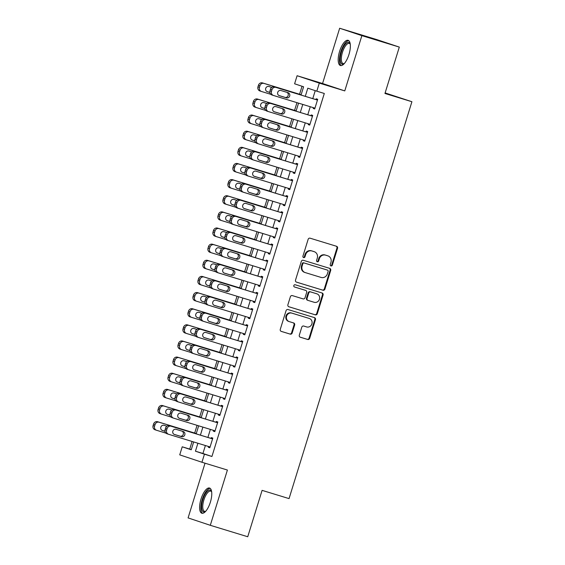 <?xml version="1.0" encoding="UTF-8"?>
<svg xmlns="http://www.w3.org/2000/svg" width="565" height="565" viewBox="0 0 565 565"><rect width="100%" height="100%" fill="white"/><g stroke="black" fill="none" stroke-linecap="round" stroke-linejoin="round"><path stroke-width="0.85" d="M330.963 265.938A1.158 1.074 108.4 0 0 332.333 265.14L337.538 248.318A1.66 1.54 108.4 0 0 336.563 246.284L310.1 238.19A1.66 1.54 108.4 0 0 308.144 239.327L302.932 256.15A1.158 1.074 108.4 0 0 303.617 257.576A1.158 1.074 108.4 0 0 304.994 256.778L305.665 254.603A5.304 4.916 108.4 0 1 311.937 250.973L314.14 251.651A5.304 4.916 108.4 0 1 314.246 251.686A5.304 4.916 108.4 0 1 317.276 258.156L316.605 260.331A1.158 1.074 108.4 0 0 317.29 261.757A1.158 1.074 108.4 0 0 318.66 260.959L319.338 258.784A5.304 4.916 108.4 0 1 325.61 255.154L327.813 255.832A5.304 4.916 108.4 0 1 327.919 255.867A5.304 4.916 108.4 0 1 330.949 262.337L330.278 264.512A1.158 1.074 108.4 0 0 330.963 265.938M330.652 265.783A1.158 1.074 108.4 0 0 331.733 264.943L336.938 248.12A1.66 1.54 108.4 0 0 336.154 246.156M303.313 257.421A1.158 1.074 108.4 0 0 304.394 256.581L305.065 254.405L305.665 254.603M316.979 261.602A1.158 1.074 108.4 0 0 318.06 260.762L318.738 258.586L319.338 258.784M210.371 502.193A13.172 4.937 -73 0 0 209.537 488.033A13.172 4.937 -73 0 0 201.006 499.072A13.172 4.937 -73 0 0 201.832 513.232A13.172 4.937 -73 0 0 210.371 502.193M348.958 54.48A13.172 4.937 -73 0 0 348.125 40.32A13.172 4.937 -73 0 0 339.593 51.358A13.172 4.937 -73 0 0 340.42 65.519A13.172 4.937 -73 0 0 348.958 54.48M299.309 335.179A1.66 1.54 108.4 0 0 300.29 337.213L307.713 339.48A1.66 1.54 108.4 0 0 309.669 338.343L315.454 319.663A1.66 1.54 108.4 0 0 314.507 317.636L288.016 309.535A1.66 1.54 108.4 0 0 286.06 310.672L280.275 329.36A1.66 1.54 108.4 0 0 281.25 331.387L290.219 334.134A1.66 1.54 108.4 0 0 292.183 332.997L294.655 325.002A1.66 1.54 108.4 0 0 293.673 322.968L289.231 321.605A4.435 4.11 108.4 0 1 286.625 316.118A4.435 4.11 108.4 0 1 291.851 313.137L309.274 318.462A4.435 4.11 108.4 0 1 311.88 323.95A4.435 4.11 108.4 0 1 306.647 326.93L303.744 326.047A1.66 1.54 108.4 0 0 301.788 327.177L299.309 335.179M205.385 445.531L202.927 453.483L211.931 456.478L204.445 454.189L201.945 462.255L179.734 454.867L182.227 446.802L191.238 449.797L193.668 441.95M399.314 47.093L361.875 35.644L339.664 28.25L377.102 39.698L399.314 47.093L384.956 93.472L411.913 101.721L289.054 498.605L262.096 490.364L247.738 536.75L210.3 525.302L227.405 470.045L201.945 462.255M339.664 28.25L322.559 83.507L344.77 90.901L361.875 35.644M344.77 90.901L319.31 83.112L316.81 91.184L307.805 88.182L305.284 96.333M211.931 456.478L324.303 93.472L316.81 91.184M322.961 290.226A1.66 1.54 108.4 0 0 324.917 289.096L330.702 270.409A1.66 1.54 108.4 0 0 329.72 268.375L303.264 260.281A1.66 1.54 108.4 0 0 301.3 261.418L295.516 280.106A1.66 1.54 108.4 0 0 296.498 282.14L322.361 290.029A1.66 1.54 108.4 0 0 324.317 288.899L330.101 270.211A1.66 1.54 108.4 0 0 329.317 268.255M323.081 295.036L317.297 313.723A1.66 1.54 108.4 0 1 315.334 314.853L288.877 306.767A1.66 1.54 108.4 0 1 287.896 304.733L290.375 296.731A1.66 1.54 108.4 0 1 292.331 295.601L303.059 298.878A1.66 1.54 108.4 0 0 305.022 297.748L306.668 292.444A1.66 1.54 108.4 0 0 305.686 290.41L294.513 286.992A1.158 1.074 108.4 0 0 294.513 286.992A1.158 1.074 108.4 0 1 293.828 285.558A1.158 1.074 108.4 0 1 295.198 284.774L322.099 293.002A1.66 1.54 108.4 0 1 323.081 295.036L322.481 294.831L316.697 313.519L317.297 313.723M205.024 463.201L188.089 517.907L210.3 525.302M313.441 107.696L313.201 108.466L314.705 108.96L317.7 99.285L316.202 98.783L315.948 99.588M308.448 123.827L308.207 124.597L309.712 125.098L312.706 115.415L311.209 114.914L310.955 115.726M303.454 139.965L303.214 140.734L304.719 141.229L307.713 131.553L306.209 131.052L305.962 131.857M298.461 156.095L298.221 156.865L299.718 157.367L302.72 147.684L301.216 147.183L300.968 147.995M293.468 172.226L293.228 172.996L294.725 173.497L297.727 163.815L296.222 163.32L295.975 164.125M288.468 188.364L288.235 189.134L289.732 189.635L292.727 179.953L291.229 179.451L290.982 180.256M283.475 204.495L283.235 205.264L284.739 205.766L287.733 196.083L286.236 195.589L285.982 196.394M278.481 220.632L278.241 221.402L279.746 221.897L282.74 212.221L281.243 211.72L280.989 212.525M273.488 236.763L273.248 237.533L274.752 238.035L277.747 228.352L276.243 227.85L275.995 228.663M268.495 252.901L268.255 253.671L269.759 254.165L272.754 244.49L271.249 243.988L271.002 244.793M263.502 269.032L263.262 269.802L264.759 270.303L267.761 260.62L266.256 260.119L266.009 260.931M258.502 285.163L258.269 285.932L259.766 286.434L262.767 276.751L261.263 276.257L261.016 277.062M253.508 301.3L253.275 302.07L254.773 302.572L257.767 292.889L256.27 292.388L256.023 293.193M248.515 317.431L248.275 318.201L249.779 318.702L252.774 309.02L251.277 308.525L251.022 309.33M243.522 333.569L243.282 334.339L244.786 334.833L247.781 325.158L246.284 324.656L246.029 325.461M238.529 349.7L238.289 350.47L239.793 350.971L242.788 341.288L241.283 340.787L241.036 341.599M233.536 365.838L233.296 366.607L234.8 367.102L237.794 357.426L236.29 356.925L236.043 357.73M228.543 381.968L228.302 382.738L229.8 383.24L232.801 373.557L231.297 373.055L231.05 373.868M223.542 398.099L223.309 398.869L224.806 399.37L227.808 389.688L226.304 389.193L226.056 389.998M218.549 414.237L218.316 415.007L219.813 415.508L222.808 405.825L221.311 405.324L221.056 406.129M213.556 430.368L213.316 431.137L214.82 431.639L217.815 421.956L216.317 421.462L216.063 422.267M315.242 90.654L312.777 98.621M310.263 106.721L307.777 114.751M305.27 122.859L302.784 130.889M300.276 138.99L297.79 147.02M295.283 155.121L292.797 163.151M290.29 171.259L287.804 179.289M285.297 187.389L282.811 195.419M280.304 203.527L277.818 211.557M275.303 219.658L272.817 227.688M270.31 235.796L267.824 243.826M265.317 251.926L262.831 259.957M260.324 268.057L257.838 276.087M255.331 284.195L252.845 292.225M250.337 300.326L247.851 308.356M245.344 316.464L242.858 324.494M240.344 332.594L237.858 340.624M235.351 348.732L232.865 356.762M230.358 364.863L227.872 372.893M225.364 380.994L222.878 389.024M220.371 397.131L217.885 405.161M215.378 413.262L212.892 421.292M210.378 429.4L207.899 437.43M208.563 446.505L208.323 447.275L209.827 447.77L212.821 438.094L211.324 437.593L211.07 438.398M302.035 86.261L299.556 94.256M296.957 102.653L294.563 110.387M291.964 118.784L289.57 126.525M286.971 134.922L284.576 142.655M281.977 151.053L279.583 158.786M276.984 167.191L274.59 174.924M271.984 183.321L269.59 191.055M266.991 199.459L264.597 207.193M261.998 215.59L259.603 223.323M257.004 231.721L254.61 239.454M252.011 247.858L249.617 255.592M247.018 263.989L244.624 271.723M242.018 280.127L239.631 287.86M237.025 296.258L234.63 303.991M232.031 312.396L229.637 320.129M227.038 328.526L224.644 336.26M222.045 344.657L219.651 352.391M217.052 360.795L214.658 368.528M212.059 376.926L209.664 384.659M207.058 393.063L204.664 400.797M202.065 409.194L199.671 416.928M197.072 425.332L194.678 433.065M192.079 441.463L189.72 449.09L191.295 449.613M411.913 101.721L385.125 92.928M189.72 449.09L182.227 446.802M301.053 95.033L303.603 86.784L294.598 83.79L297.098 75.724L319.31 83.112M322.559 83.507L297.098 75.724M197.898 443.243L195.441 451.195L204.445 454.189M302.776 104.433L300.29 112.463M297.783 120.564L295.297 128.594M292.79 136.702L290.304 144.732M287.797 152.833L285.311 160.863M282.804 168.97L280.318 177M277.803 185.101L275.325 193.131M272.81 201.239L270.324 209.269M267.817 217.37L265.331 225.4M262.824 233.5L260.338 241.53M257.831 249.638L255.345 257.668M252.838 265.769L250.352 273.799M247.844 281.907L245.358 289.937M242.844 298.038L240.358 306.068M237.851 314.175L235.365 322.205M232.858 330.306L230.372 338.336M227.864 346.437L225.379 354.467M222.871 362.575L220.385 370.605M217.878 378.705L215.392 386.735M212.885 394.843L210.399 402.873M207.885 410.974L205.399 419.004M202.891 427.112L200.406 435.135M196.175 433.842L198.661 425.812M201.168 417.712L203.654 409.682M206.161 401.574L208.647 393.544M211.155 385.443L213.641 377.413M216.148 369.305L218.634 361.275M221.141 353.174L223.627 345.144M226.141 337.044L228.627 329.014M231.134 320.906L233.62 312.876M236.128 304.775L238.614 296.745M241.121 288.637L243.607 280.607M246.114 272.507L248.6 264.477M251.107 256.369L253.593 248.339M256.107 240.238L258.586 232.208M261.101 224.107L263.587 216.077M266.094 207.969L268.58 199.939M271.087 191.839L273.573 183.809M276.08 175.701L278.566 167.671M281.073 159.57L283.559 151.54M286.067 143.432L288.553 135.402M291.067 127.302L293.546 119.272M296.06 111.171L298.546 103.141M202.927 453.483L195.441 451.195M313.201 108.466L314.719 108.925M308.207 124.597L309.719 125.063M303.214 140.734L304.726 141.194M298.221 156.865L299.733 157.324M293.228 172.996L294.739 173.462M288.235 189.134L289.746 189.593M283.235 205.264L284.753 205.731M278.241 221.402L279.753 221.861M273.248 237.533L274.76 237.999M268.255 253.671L269.766 254.13M263.262 269.802L264.773 270.261M258.269 285.932L259.78 286.399M253.275 302.07L254.787 302.529M248.275 318.201L249.794 318.667M243.282 334.339L244.793 334.798M238.289 350.47L239.8 350.936M233.296 366.607L234.807 367.066M228.302 382.738L229.814 383.197M223.309 398.869L224.821 399.335M218.316 415.007L219.827 415.466M213.316 431.137L214.834 431.604M208.323 447.275L209.834 447.734M327.425 255.698A5.304 4.916 108.4 0 0 327.319 255.663A5.304 4.916 108.4 0 0 327.213 255.627L327.813 255.832M318.738 258.586A5.304 4.916 108.4 0 1 325.009 254.956L327.213 255.627M313.752 251.517A5.304 4.916 108.4 0 0 313.646 251.482A5.304 4.916 108.4 0 0 313.54 251.446L314.14 251.651M305.065 254.405A5.304 4.916 108.4 0 1 311.336 250.775L313.54 251.446M296.3 282.062L322.361 290.029M328.103 271.518A1.158 1.074 108.4 0 0 327.418 270.098L304.196 262.993A1.158 1.074 108.4 0 0 302.819 263.791L302.113 266.087A5.304 4.916 108.4 0 0 305.142 272.556A5.304 4.916 108.4 0 0 305.248 272.591L321.125 277.443A5.304 4.916 108.4 0 0 327.396 273.82L328.103 271.518M326.867 269.915A1.158 1.074 108.4 0 0 326.817 269.901L327.418 270.098M304.648 272.394A5.304 4.916 108.4 0 1 304.542 272.358A5.304 4.916 108.4 0 1 301.512 265.889L302.219 263.587A1.158 1.074 108.4 0 1 303.596 262.796L326.817 269.901M288.68 306.689L314.733 314.656A1.66 1.54 108.4 0 0 316.697 313.519M305.721 290.417L305.121 290.219A1.66 1.54 108.4 0 0 305.086 290.205L294.351 286.928M314.197 302.289A4.435 4.11 108.4 0 0 319.423 299.302A4.435 4.11 108.4 0 0 316.824 293.814L310.686 291.936A1.66 1.54 108.4 0 0 308.723 293.073L307.078 298.377A1.66 1.54 108.4 0 0 308.059 300.411L314.197 302.289M316.4 293.673A4.435 4.11 108.4 0 0 316.216 293.616L316.824 293.814M307.996 300.389L307.459 300.206A1.66 1.54 108.4 0 1 306.477 298.179L308.123 292.868A1.66 1.54 108.4 0 1 310.086 291.738L316.216 293.616M322.481 294.831A1.66 1.54 108.4 0 0 321.697 292.875M308.85 318.321A4.435 4.11 108.4 0 0 308.674 318.264L309.274 318.462M288.63 321.407A4.435 4.11 108.4 0 1 286.024 315.92A4.435 4.11 108.4 0 1 291.25 312.932L308.674 318.264M281.059 331.316L289.619 333.929A1.66 1.54 108.4 0 0 291.582 332.799L294.054 324.797A1.66 1.54 108.4 0 0 293.27 322.841M300.093 337.136L307.113 339.283A1.66 1.54 108.4 0 0 309.069 338.145L314.853 319.458A1.66 1.54 108.4 0 0 314.069 317.502M301.145 94.736L262.464 82.907A3.376 3.129 -71.6 0 0 258.466 85.223L257.965 86.833A3.376 3.129 -71.6 0 0 259.964 90.979L261.327 91.431M270.875 94.355L261.461 91.474A3.376 3.129 108.4 0 1 259.469 87.335L259.964 85.718A3.376 3.129 108.4 0 1 263.961 83.408L301.131 94.779M266.913 91.509L269.851 92.413M271.772 87.384L268.905 86.509A2.705 2.507 108.4 0 0 265.72 88.331A2.705 2.507 108.4 0 0 267.302 91.671L269.858 92.455M314.952 108.155L273.467 95.471A3.376 3.129 108.4 0 1 271.475 91.325L271.977 89.715A3.376 3.129 108.4 0 1 275.967 87.406L317.452 100.09M317.459 100.054L275.967 87.406M279.315 95.669A2.705 2.507 -71.6 0 1 277.726 92.321A2.705 2.507 -71.6 0 1 280.911 90.506L288.101 92.702A2.705 2.507 -71.6 0 1 289.683 96.043A2.705 2.507 -71.6 0 1 286.497 97.865L279.202 95.633M286.992 92.363A2.705 2.507 -71.6 0 1 285 97.364L278.919 95.506M273.333 95.429L271.97 94.969A3.376 3.129 -71.6 0 1 269.971 90.831L270.473 89.213A3.376 3.129 -71.6 0 1 274.47 86.904M344.191 63.69A11.399 4.273 107 0 1 344.071 63.76A11.399 4.273 107 0 1 341.422 51.938A11.399 4.273 107 0 1 350.173 43.816A11.399 4.273 107 0 1 350.222 43.943M350.258 44.162A10.558 3.955 -73 0 0 349.311 43.42A10.558 3.955 -73 0 0 342.468 52.27A10.558 3.955 -73 0 0 343.139 63.612A10.558 3.955 -73 0 0 344.332 63.52M348.803 40.687A13.087 4.901 -73 0 0 340.822 51.74A13.087 4.901 -73 0 0 341.182 65.589M205.596 511.396A11.399 4.273 107 0 1 205.483 511.473A11.399 4.273 107 0 1 201.74 504.771A11.399 4.273 107 0 1 207.779 490.893A11.399 4.273 107 0 1 211.585 491.529A11.399 4.273 107 0 1 211.635 491.656M211.663 491.875A10.558 3.955 -73 0 0 210.717 491.133A10.558 3.955 -73 0 0 208.457 491.868A10.558 3.955 -73 0 0 203.188 502.673A10.558 3.955 -73 0 0 204.544 511.325A10.558 3.955 -73 0 0 205.745 511.233M210.208 488.4A13.087 4.901 -73 0 0 207.906 489.396A13.087 4.901 -73 0 0 201.514 502.151A13.087 4.901 -73 0 0 202.595 513.303M296.152 110.874L257.463 99.045A3.376 3.129 -71.6 0 0 253.473 101.354L252.972 102.964A3.376 3.129 -71.6 0 0 254.97 107.11L256.333 107.562M265.882 110.486L256.468 107.611A3.376 3.129 108.4 0 1 254.476 103.466L254.97 101.855A3.376 3.129 108.4 0 1 258.968 99.546L296.138 110.91M261.92 107.647L264.858 108.544M266.779 103.522L263.912 102.646A2.705 2.507 108.4 0 0 260.719 104.461A2.705 2.507 108.4 0 0 262.308 107.809L264.858 108.586M291.159 127.005L252.47 115.175A3.376 3.129 -71.6 0 0 248.48 117.485L247.979 119.102A3.376 3.129 -71.6 0 0 249.977 123.241L251.34 123.7M260.889 126.624L251.474 123.742A3.376 3.129 108.4 0 1 249.476 119.603L249.977 117.986A3.376 3.129 108.4 0 1 253.975 115.677L291.145 127.04M256.927 123.777L259.858 124.674M261.786 119.653L258.911 118.777A2.705 2.507 108.4 0 0 255.726 120.599A2.705 2.507 108.4 0 0 257.315 123.94L259.865 124.717M286.158 143.143L247.477 131.313A3.376 3.129 -71.6 0 0 243.487 133.623L242.985 135.233A3.376 3.129 -71.6 0 0 244.977 139.378L246.347 139.83M255.889 142.754L246.481 139.88A3.376 3.129 108.4 0 1 244.483 135.734L244.984 134.124A3.376 3.129 108.4 0 1 248.981 131.807L286.151 143.178M251.926 139.915L254.864 140.812M256.793 135.791L253.918 134.908A2.705 2.507 108.4 0 0 250.733 136.73A2.705 2.507 108.4 0 0 252.322 140.071L254.872 140.855M281.165 159.274L242.484 147.444A3.376 3.129 -71.6 0 0 238.487 149.753L237.992 151.371A3.376 3.129 -71.6 0 0 239.984 155.509L241.354 155.968M250.895 158.885L241.488 156.011A3.376 3.129 108.4 0 1 239.489 151.865L239.991 150.255A3.376 3.129 108.4 0 1 243.981 147.945L281.158 159.309M246.933 156.046L249.871 156.943M251.792 151.921L248.925 151.046A2.705 2.507 108.4 0 0 245.74 152.861A2.705 2.507 108.4 0 0 247.329 156.208L249.878 156.985M309.959 124.293L268.474 111.602A3.376 3.129 108.4 0 1 266.482 107.463L266.977 105.846A3.376 3.129 108.4 0 1 270.974 103.536L312.459 116.221M312.466 116.185L270.974 103.536M274.315 111.799A2.705 2.507 -71.6 0 1 272.733 108.459A2.705 2.507 -71.6 0 1 275.918 106.637L283.1 108.84A2.705 2.507 -71.6 0 1 284.689 112.181A2.705 2.507 -71.6 0 1 281.504 114.003L274.209 111.764M281.999 108.501A2.705 2.507 -71.6 0 1 280.007 113.501L273.926 111.644M268.34 111.559L266.977 111.107A3.376 3.129 -71.6 0 1 264.978 106.962L265.479 105.351A3.376 3.129 -71.6 0 1 269.47 103.042M304.966 140.424L263.481 127.739A3.376 3.129 108.4 0 1 261.489 123.594L261.983 121.984A3.376 3.129 108.4 0 1 265.981 119.674L307.466 132.358M307.473 132.323L265.981 119.674M269.321 127.937A2.705 2.507 -71.6 0 1 267.732 124.59A2.705 2.507 -71.6 0 1 270.925 122.775L278.107 124.971A2.705 2.507 -71.6 0 1 279.696 128.312A2.705 2.507 -71.6 0 1 276.511 130.134L269.215 127.902M276.998 124.632A2.705 2.507 -71.6 0 1 275.014 129.632L268.933 127.775M263.346 127.697L261.983 127.238A3.376 3.129 -71.6 0 1 259.985 123.099L260.486 121.482A3.376 3.129 -71.6 0 1 264.477 119.173M299.973 156.554L258.488 143.87A3.376 3.129 108.4 0 1 256.489 139.732L256.99 138.114A3.376 3.129 108.4 0 1 260.988 135.805L302.466 148.489M302.48 148.454L260.988 135.805M264.328 144.068A2.705 2.507 -71.6 0 1 262.739 140.727A2.705 2.507 -71.6 0 1 265.924 138.905L273.114 141.102A2.705 2.507 -71.6 0 1 274.703 144.449A2.705 2.507 -71.6 0 1 271.518 146.264L264.222 144.033M272.005 140.763A2.705 2.507 -71.6 0 1 270.014 145.77L263.933 143.905M258.353 143.828L256.99 143.376A3.376 3.129 -71.6 0 1 254.992 139.23L255.493 137.62A3.376 3.129 -71.6 0 1 259.483 135.303M294.979 172.692L253.494 160.008A3.376 3.129 108.4 0 1 251.496 155.862L251.997 154.252A3.376 3.129 108.4 0 1 255.987 151.943L297.473 164.627M297.487 164.584L255.987 151.943M259.335 160.206A2.705 2.507 -71.6 0 1 257.746 156.858A2.705 2.507 -71.6 0 1 260.931 155.043L268.121 157.239A2.705 2.507 -71.6 0 1 269.71 160.58A2.705 2.507 -71.6 0 1 266.525 162.402L259.229 160.163M267.012 156.9A2.705 2.507 -71.6 0 1 265.02 161.901L258.94 160.043M253.36 159.959L251.99 159.507A3.376 3.129 -71.6 0 1 249.998 155.361L250.493 153.751A3.376 3.129 -71.6 0 1 254.49 151.441M276.172 175.404L237.491 163.582A3.376 3.129 -71.6 0 0 233.493 165.891L232.999 167.501A3.376 3.129 -71.6 0 0 234.991 171.647L236.361 172.099M245.902 175.023L236.495 172.141A3.376 3.129 108.4 0 1 234.496 168.003L234.998 166.385A3.376 3.129 108.4 0 1 238.988 164.076L276.158 175.447M241.94 172.184L244.878 173.081M246.799 168.052L243.932 167.176A2.705 2.507 108.4 0 0 240.747 168.999A2.705 2.507 108.4 0 0 242.336 172.339L244.885 173.123M289.986 188.823L248.501 176.139A3.376 3.129 108.4 0 1 246.502 172L247.004 170.383A3.376 3.129 108.4 0 1 250.994 168.073L292.479 180.758M292.493 180.722L250.994 168.073M254.342 176.337A2.705 2.507 -71.6 0 1 252.753 172.996A2.705 2.507 -71.6 0 1 255.938 171.174L263.128 173.37A2.705 2.507 -71.6 0 1 264.717 176.718A2.705 2.507 -71.6 0 1 261.531 178.533L254.229 176.301M262.019 173.031A2.705 2.507 -71.6 0 1 260.027 178.039L253.946 176.174M248.367 176.096L246.997 175.637A3.376 3.129 -71.6 0 1 245.005 171.499L245.5 169.881A3.376 3.129 -71.6 0 1 249.497 167.572M271.179 191.542L232.498 179.712A3.376 3.129 -71.6 0 0 228.5 182.022L227.999 183.639A3.376 3.129 -71.6 0 0 229.997 187.778L231.36 188.237M240.909 191.154L231.502 188.279A3.376 3.129 108.4 0 1 229.503 184.134L230.004 182.523A3.376 3.129 108.4 0 1 233.995 180.214L271.165 191.577M236.947 188.315L239.885 189.211M241.806 184.19L238.939 183.314A2.705 2.507 108.4 0 0 235.753 185.129A2.705 2.507 108.4 0 0 237.342 188.477L239.892 189.254M284.986 204.961L243.508 192.277A3.376 3.129 108.4 0 1 241.509 188.131L242.011 186.521A3.376 3.129 108.4 0 1 246.001 184.204L287.486 196.895M287.5 196.853L246.001 184.204M249.349 192.467A2.705 2.507 -71.6 0 1 247.76 189.127A2.705 2.507 -71.6 0 1 250.945 187.305L258.134 189.508A2.705 2.507 -71.6 0 1 259.723 192.849A2.705 2.507 -71.6 0 1 256.531 194.671L249.236 192.432M257.026 189.169A2.705 2.507 -71.6 0 1 255.034 194.169L248.953 192.312M243.374 192.227L242.004 191.775A3.376 3.129 -71.6 0 1 240.005 187.629L240.506 186.019A3.376 3.129 -71.6 0 1 244.504 183.71M266.186 207.673L227.497 195.843A3.376 3.129 -71.6 0 0 223.507 198.16L223.006 199.77A3.376 3.129 -71.6 0 0 225.004 203.916L226.367 204.368M235.916 207.291L226.501 204.41A3.376 3.129 108.4 0 1 224.51 200.271L225.004 198.654A3.376 3.129 108.4 0 1 229.002 196.345L266.172 207.715M231.954 204.445L234.892 205.349M236.813 200.321L233.945 199.445A2.705 2.507 108.4 0 0 230.76 201.267A2.705 2.507 108.4 0 0 232.342 204.608L234.899 205.392M279.993 221.092L238.508 208.407A3.376 3.129 108.4 0 1 236.516 204.262L237.018 202.651A3.376 3.129 108.4 0 1 241.008 200.342L282.493 213.026M282.5 212.991L241.008 200.342M244.348 208.605A2.705 2.507 -71.6 0 1 242.766 205.257A2.705 2.507 -71.6 0 1 245.952 203.442L253.141 205.639A2.705 2.507 -71.6 0 1 254.723 208.979A2.705 2.507 -71.6 0 1 251.538 210.802L244.242 208.57M252.032 205.3A2.705 2.507 -71.6 0 1 250.041 210.3L243.96 208.443M238.374 208.365L237.01 207.906A3.376 3.129 -71.6 0 1 235.012 203.767L235.513 202.15A3.376 3.129 -71.6 0 1 239.511 199.84M261.192 223.811L222.504 211.981A3.376 3.129 -71.6 0 0 218.514 214.29L218.012 215.901A3.376 3.129 -71.6 0 0 220.011 220.046L221.374 220.498M230.923 223.422L221.508 220.548A3.376 3.129 108.4 0 1 219.517 216.402L220.011 214.792A3.376 3.129 108.4 0 1 224.008 212.482L261.178 223.846M226.961 220.583L229.891 221.48M231.82 216.459L228.952 215.583A2.705 2.507 108.4 0 0 225.76 217.398A2.705 2.507 108.4 0 0 227.349 220.746L229.899 221.522M275 237.229L233.514 224.538A3.376 3.129 108.4 0 1 231.523 220.399L232.017 218.782A3.376 3.129 108.4 0 1 236.015 216.473L277.5 229.157M277.507 229.122L236.015 216.473M239.355 224.736A2.705 2.507 -71.6 0 1 237.766 221.395A2.705 2.507 -71.6 0 1 240.958 219.573L248.141 221.777A2.705 2.507 -71.6 0 1 249.73 225.117A2.705 2.507 -71.6 0 1 246.545 226.939L239.249 224.701M247.039 221.438A2.705 2.507 -71.6 0 1 245.048 226.438L238.967 224.58M233.38 224.496L232.017 224.044A3.376 3.129 -71.6 0 1 230.019 219.898L230.52 218.288A3.376 3.129 -71.6 0 1 234.51 215.978M256.192 239.941L217.511 228.112A3.376 3.129 -71.6 0 0 213.521 230.421L213.019 232.038A3.376 3.129 -71.6 0 0 215.018 236.177L216.381 236.636M225.929 239.56L216.515 236.679A3.376 3.129 108.4 0 1 214.516 232.54L215.018 230.923A3.376 3.129 108.4 0 1 219.015 228.613L256.185 239.977M221.967 236.714L224.898 237.611M226.826 232.589L223.952 231.714A2.705 2.507 108.4 0 0 220.767 233.536A2.705 2.507 108.4 0 0 222.356 236.876L224.905 237.653M270.006 253.36L228.521 240.676A3.376 3.129 108.4 0 1 226.523 236.53L227.024 234.92A3.376 3.129 108.4 0 1 231.021 232.611L272.5 245.295M272.514 245.259L231.021 232.611M234.362 240.874A2.705 2.507 -71.6 0 1 232.773 237.526A2.705 2.507 -71.6 0 1 235.958 235.711L243.148 237.907A2.705 2.507 -71.6 0 1 244.737 241.248A2.705 2.507 -71.6 0 1 241.552 243.07L234.256 240.838M242.039 237.568A2.705 2.507 -71.6 0 1 240.054 242.569L233.974 240.711M228.387 240.634L227.024 240.174A3.376 3.129 -71.6 0 1 225.025 236.036L225.527 234.419A3.376 3.129 -71.6 0 1 229.517 232.109M251.199 256.079L212.518 244.25A3.376 3.129 -71.6 0 0 208.52 246.559L208.026 248.169A3.376 3.129 -71.6 0 0 210.018 252.315L211.388 252.767M220.929 255.691L211.522 252.816A3.376 3.129 108.4 0 1 209.523 248.671L210.025 247.06A3.376 3.129 108.4 0 1 214.022 244.744L251.192 256.115M216.967 252.852L219.905 253.749M221.826 248.727L218.959 247.844A2.705 2.507 108.4 0 0 215.774 249.666A2.705 2.507 108.4 0 0 217.363 253.007L219.912 253.791M265.013 269.491L223.528 256.807A3.376 3.129 108.4 0 1 221.529 252.668L222.031 251.051A3.376 3.129 108.4 0 1 226.028 248.741L267.506 261.426M267.52 261.39L226.028 248.741M229.369 257.004A2.705 2.507 -71.6 0 1 227.78 253.664A2.705 2.507 -71.6 0 1 230.965 251.842L238.155 254.038A2.705 2.507 -71.6 0 1 239.744 257.386A2.705 2.507 -71.6 0 1 236.558 259.201L229.263 256.969M237.046 253.699A2.705 2.507 -71.6 0 1 235.054 258.706L228.973 256.842M223.394 256.764L222.031 256.312A3.376 3.129 -71.6 0 1 220.032 252.167L220.534 250.556A3.376 3.129 -71.6 0 1 224.524 248.24M246.206 272.21L207.524 260.38A3.376 3.129 -71.6 0 0 203.527 262.69L203.033 264.307A3.376 3.129 -71.6 0 0 205.024 268.446L206.395 268.905M215.936 271.822L206.529 268.947A3.376 3.129 108.4 0 1 204.53 264.801L205.031 263.191A3.376 3.129 108.4 0 1 209.022 260.882L246.199 272.245M211.974 268.982L214.912 269.879M216.833 264.858L213.965 263.982A2.705 2.507 108.4 0 0 210.78 265.797A2.705 2.507 108.4 0 0 212.369 269.145L214.919 269.922M260.02 285.629L218.535 272.944A3.376 3.129 108.4 0 1 216.536 268.799L217.038 267.189A3.376 3.129 108.4 0 1 221.028 264.879L262.513 277.563M262.527 277.521L221.028 264.879M224.376 273.142A2.705 2.507 -71.6 0 1 222.787 269.795A2.705 2.507 -71.6 0 1 225.972 267.98L233.161 270.176A2.705 2.507 -71.6 0 1 234.75 273.517A2.705 2.507 -71.6 0 1 231.565 275.339L224.27 273.1M232.053 269.837A2.705 2.507 -71.6 0 1 230.061 274.837L223.98 272.98M218.401 272.895L217.031 272.443A3.376 3.129 -71.6 0 1 215.039 268.297L215.533 266.687A3.376 3.129 -71.6 0 1 219.531 264.378M241.213 288.341L202.531 276.518A3.376 3.129 -71.6 0 0 198.534 278.828L198.032 280.438A3.376 3.129 -71.6 0 0 200.031 284.583L201.401 285.035M210.943 287.959L201.536 285.078A3.376 3.129 108.4 0 1 199.537 280.939L200.038 279.322A3.376 3.129 108.4 0 1 204.029 277.012L241.198 288.383M206.981 285.12L209.919 286.017M211.84 280.989L208.972 280.113A2.705 2.507 108.4 0 0 205.787 281.935A2.705 2.507 108.4 0 0 207.376 285.276L209.926 286.06M255.02 301.759L213.542 289.075A3.376 3.129 108.4 0 1 211.543 284.937L212.045 283.319A3.376 3.129 108.4 0 1 216.035 281.01L257.52 293.694M257.534 293.659L216.035 281.01M219.382 289.273A2.705 2.507 -71.6 0 1 217.793 285.932A2.705 2.507 -71.6 0 1 220.979 284.11L228.168 286.307A2.705 2.507 -71.6 0 1 229.757 289.654A2.705 2.507 -71.6 0 1 226.572 291.469L219.269 289.238M227.059 285.968A2.705 2.507 -71.6 0 1 225.068 290.975L218.987 289.111M213.408 289.033L212.037 288.574A3.376 3.129 -71.6 0 1 210.046 284.435L210.54 282.818A3.376 3.129 -71.6 0 1 214.538 280.508M236.219 304.478L197.538 292.649A3.376 3.129 -71.6 0 0 193.541 294.958L193.039 296.576A3.376 3.129 -71.6 0 0 195.038 300.714L196.401 301.173M205.95 304.09L196.542 301.216A3.376 3.129 108.4 0 1 194.544 297.07L195.045 295.46A3.376 3.129 108.4 0 1 199.035 293.15L236.205 304.514M201.988 301.251L204.926 302.148M206.847 297.126L203.979 296.251A2.705 2.507 108.4 0 0 200.794 298.066A2.705 2.507 108.4 0 0 202.383 301.413L204.933 302.19M250.027 317.897L208.549 305.213A3.376 3.129 108.4 0 1 206.55 301.067L207.051 299.457A3.376 3.129 108.4 0 1 211.042 297.141L252.527 309.832M252.541 309.79L211.042 297.141M214.389 305.404A2.705 2.507 -71.6 0 1 212.8 302.063A2.705 2.507 -71.6 0 1 215.985 300.241L223.175 302.445A2.705 2.507 -71.6 0 1 224.764 305.785A2.705 2.507 -71.6 0 1 221.572 307.607L214.276 305.368M222.066 302.106A2.705 2.507 -71.6 0 1 220.075 307.106L213.994 305.248M208.407 305.164L207.044 304.712A3.376 3.129 -71.6 0 1 205.046 300.566L205.547 298.956A3.376 3.129 -71.6 0 1 209.544 296.646M231.226 320.609L192.538 308.78A3.376 3.129 -71.6 0 0 188.548 311.096L188.046 312.706A3.376 3.129 -71.6 0 0 190.045 316.852L191.408 317.304M200.956 320.228L191.542 317.346A3.376 3.129 108.4 0 1 189.55 313.208L190.045 311.59A3.376 3.129 108.4 0 1 194.042 309.281L231.212 320.652M196.994 317.382L199.932 318.286M201.853 313.257L198.986 312.381A2.705 2.507 108.4 0 0 195.801 314.204A2.705 2.507 108.4 0 0 197.383 317.544L199.939 318.328M245.033 334.028L203.548 321.344A3.376 3.129 108.4 0 1 201.557 317.198L202.051 315.588A3.376 3.129 108.4 0 1 206.048 313.278L247.534 325.963M247.541 325.927L206.048 313.278M209.389 321.541A2.705 2.507 -71.6 0 1 207.807 318.194A2.705 2.507 -71.6 0 1 210.992 316.379L218.182 318.575A2.705 2.507 -71.6 0 1 219.764 321.916A2.705 2.507 -71.6 0 1 216.579 323.738L209.283 321.506M217.073 318.236A2.705 2.507 -71.6 0 1 215.081 323.237L209.001 321.379M203.414 321.301L202.051 320.842A3.376 3.129 -71.6 0 1 200.052 316.704L200.554 315.086A3.376 3.129 -71.6 0 1 204.544 312.777M226.233 336.747L187.545 324.917A3.376 3.129 -71.6 0 0 183.554 327.227L183.053 328.837A3.376 3.129 -71.6 0 0 185.052 332.983L186.415 333.435M195.963 336.359L186.549 333.484A3.376 3.129 108.4 0 1 184.557 329.339L185.052 327.728A3.376 3.129 108.4 0 1 189.049 325.412L226.219 336.782M192.001 333.52L194.932 334.416M196.86 329.395L193.993 328.519A2.705 2.507 108.4 0 0 190.801 330.334A2.705 2.507 108.4 0 0 192.39 333.682L194.939 334.459M240.04 350.166L198.555 337.474A3.376 3.129 108.4 0 1 196.564 333.336L197.058 331.719A3.376 3.129 108.4 0 1 201.055 329.409L242.54 342.093M242.547 342.058L201.055 329.409M204.396 337.672A2.705 2.507 -71.6 0 1 202.807 334.332A2.705 2.507 -71.6 0 1 205.999 332.51L213.182 334.706A2.705 2.507 -71.6 0 1 214.771 338.054A2.705 2.507 -71.6 0 1 211.585 339.876L204.29 337.637M212.08 334.374A2.705 2.507 -71.6 0 1 210.088 339.374L204.007 337.517M198.421 337.432L197.058 336.98A3.376 3.129 -71.6 0 1 195.059 332.834L195.561 331.224A3.376 3.129 -71.6 0 1 199.551 328.908M221.233 352.878L182.552 341.048A3.376 3.129 -71.6 0 0 178.561 343.358L178.06 344.975A3.376 3.129 -71.6 0 0 180.058 349.114L181.422 349.573M190.97 352.496L181.556 349.615A3.376 3.129 108.4 0 1 179.557 345.476L180.058 343.859A3.376 3.129 108.4 0 1 184.056 341.55L221.226 352.913M187.001 349.65L189.939 350.547M191.867 345.526L188.993 344.65A2.705 2.507 108.4 0 0 185.807 346.472A2.705 2.507 108.4 0 0 187.396 349.813L189.946 350.59M235.047 366.297L193.562 353.612A3.376 3.129 108.4 0 1 191.563 349.467L192.065 347.856A3.376 3.129 108.4 0 1 196.062 345.547L237.54 358.231M237.554 358.196L196.062 345.547M199.403 353.81A2.705 2.507 -71.6 0 1 197.814 350.462A2.705 2.507 -71.6 0 1 200.999 348.647L208.188 350.844A2.705 2.507 -71.6 0 1 209.777 354.184A2.705 2.507 -71.6 0 1 206.592 356.007L199.297 353.775M207.08 350.505A2.705 2.507 -71.6 0 1 205.088 355.505L199.014 353.648M193.428 353.563L192.065 353.111A3.376 3.129 -71.6 0 1 190.066 348.972L190.567 347.355A3.376 3.129 -71.6 0 1 194.558 345.046M216.24 369.016L177.558 357.186A3.376 3.129 -71.6 0 0 173.561 359.495L173.067 361.106A3.376 3.129 -71.6 0 0 175.058 365.251L176.428 365.703M185.97 368.627L176.562 365.753A3.376 3.129 108.4 0 1 174.564 361.607L175.065 359.997A3.376 3.129 108.4 0 1 179.056 357.68L216.233 369.051M182.008 365.788L184.946 366.685M186.867 361.664L183.999 360.781A2.705 2.507 108.4 0 0 180.814 362.603A2.705 2.507 108.4 0 0 182.403 365.943L184.953 366.727M230.054 382.427L188.569 369.743A3.376 3.129 108.4 0 1 186.57 365.604L187.072 363.987A3.376 3.129 108.4 0 1 191.069 361.678L232.547 374.362M232.561 374.327L191.069 361.678M194.409 369.941A2.705 2.507 -71.6 0 1 192.82 366.6A2.705 2.507 -71.6 0 1 196.006 364.778L203.195 366.975A2.705 2.507 -71.6 0 1 204.784 370.322A2.705 2.507 -71.6 0 1 201.599 372.137L194.304 369.906M202.086 366.636A2.705 2.507 -71.6 0 1 200.095 371.643L194.014 369.778M188.435 369.701L187.064 369.249A3.376 3.129 -71.6 0 1 185.073 365.103L185.574 363.493A3.376 3.129 -71.6 0 1 189.565 361.176M211.246 385.146L172.565 373.317A3.376 3.129 -71.6 0 0 168.568 375.626L168.073 377.243A3.376 3.129 -71.6 0 0 170.065 381.382L171.435 381.841M180.977 384.758L171.569 381.884A3.376 3.129 108.4 0 1 169.571 377.738L170.072 376.128A3.376 3.129 108.4 0 1 174.062 373.818L211.239 385.182M177.014 381.919L179.953 382.816M181.874 377.794L179.006 376.919A2.705 2.507 108.4 0 0 175.821 378.734A2.705 2.507 108.4 0 0 177.41 382.081L179.96 382.858M225.061 398.565L183.576 385.881A3.376 3.129 108.4 0 1 181.577 381.735L182.078 380.125A3.376 3.129 108.4 0 1 186.069 377.808L227.554 390.5M227.568 390.457L186.069 377.808M189.416 386.079A2.705 2.507 -71.6 0 1 187.827 382.731A2.705 2.507 -71.6 0 1 191.012 380.916L198.202 383.112A2.705 2.507 -71.6 0 1 199.791 386.453A2.705 2.507 -71.6 0 1 196.606 388.275L189.31 386.036M197.093 382.773A2.705 2.507 -71.6 0 1 195.102 387.774L189.021 385.916M183.441 385.831L182.071 385.379A3.376 3.129 -71.6 0 1 180.08 381.234L180.574 379.624A3.376 3.129 -71.6 0 1 184.571 377.314M206.253 401.277L167.572 389.447A3.376 3.129 -71.6 0 0 163.575 391.764L163.073 393.374A3.376 3.129 -71.6 0 0 165.072 397.52L166.442 397.972M175.983 400.896L166.576 398.014A3.376 3.129 108.4 0 1 164.577 393.876L165.079 392.258A3.376 3.129 108.4 0 1 169.069 389.949L206.239 401.32M172.021 398.057L174.959 398.954M176.88 393.925L174.013 393.049A2.705 2.507 108.4 0 0 170.828 394.871A2.705 2.507 108.4 0 0 172.417 398.212L174.966 398.996M220.06 414.696L178.582 402.012A3.376 3.129 108.4 0 1 176.584 397.873L177.085 396.256A3.376 3.129 108.4 0 1 181.075 393.946L222.561 406.631M222.575 406.595L181.075 393.946M184.423 402.209A2.705 2.507 -71.6 0 1 182.834 398.869A2.705 2.507 -71.6 0 1 186.019 397.047L193.209 399.243A2.705 2.507 -71.6 0 1 194.798 402.591A2.705 2.507 -71.6 0 1 191.613 404.406L184.31 402.174M192.1 398.904A2.705 2.507 -71.6 0 1 190.108 403.911L184.028 402.047M178.448 401.969L177.078 401.51A3.376 3.129 -71.6 0 1 175.086 397.372L175.581 395.754A3.376 3.129 -71.6 0 1 179.578 393.445M201.26 417.415L162.579 405.585A3.376 3.129 -71.6 0 0 158.581 407.895L158.08 409.512A3.376 3.129 -71.6 0 0 160.079 413.651L161.442 414.103M170.99 417.027L161.576 414.152A3.376 3.129 108.4 0 1 159.584 410.006L160.086 408.396A3.376 3.129 108.4 0 1 164.076 406.087L201.246 417.45M167.028 414.187L169.966 415.084M171.887 410.063L169.02 409.187A2.705 2.507 108.4 0 0 165.835 411.002A2.705 2.507 108.4 0 0 167.417 414.35L169.973 415.127M215.067 430.834L173.589 418.149A3.376 3.129 108.4 0 1 171.591 414.004L172.092 412.394A3.376 3.129 108.4 0 1 176.082 410.077L217.567 422.768M217.574 422.726L176.082 410.077M179.43 418.34A2.705 2.507 -71.6 0 1 177.841 415A2.705 2.507 -71.6 0 1 181.026 413.177L188.216 415.381A2.705 2.507 -71.6 0 1 189.805 418.722A2.705 2.507 -71.6 0 1 186.612 420.544L179.317 418.305M187.107 415.042A2.705 2.507 -71.6 0 1 185.115 420.042L179.034 418.185M173.448 418.1L172.085 417.648A3.376 3.129 -71.6 0 1 170.086 413.502L170.588 411.892A3.376 3.129 -71.6 0 1 174.585 409.583M196.267 433.546L157.579 421.716A3.376 3.129 -71.6 0 0 153.588 424.033L153.087 425.643A3.376 3.129 -71.6 0 0 155.085 429.788L156.449 430.24M165.997 433.164L156.583 430.283A3.376 3.129 108.4 0 1 154.591 426.144L155.085 424.527A3.376 3.129 108.4 0 1 159.083 422.217L196.253 433.588M162.035 430.318L164.973 431.222M166.894 426.194L164.027 425.318A2.705 2.507 108.4 0 0 160.841 427.14A2.705 2.507 108.4 0 0 162.423 430.481L164.973 431.264M210.074 446.964L168.589 434.28A3.376 3.129 108.4 0 1 166.597 430.135L167.092 428.524A3.376 3.129 108.4 0 1 171.089 426.215L212.574 438.899M212.581 438.864L171.089 426.215M174.43 434.478A2.705 2.507 -71.6 0 1 172.848 431.13A2.705 2.507 -71.6 0 1 176.033 429.315L183.222 431.512A2.705 2.507 -71.6 0 1 184.804 434.852A2.705 2.507 -71.6 0 1 181.619 436.674L174.324 434.443M182.114 431.173A2.705 2.507 -71.6 0 1 180.122 436.173L174.041 434.316M168.455 434.238L167.092 433.779A3.376 3.129 -71.6 0 1 165.093 429.64L165.594 428.023A3.376 3.129 -71.6 0 1 169.585 425.713M331.733 264.943L332.333 265.14M304.394 256.581L304.994 256.778M318.06 260.762L318.66 260.959M325.009 254.956L325.61 255.154M311.336 250.775L311.937 250.973M336.938 248.12L337.538 248.318M330.101 270.211L330.702 270.409M324.317 288.899L324.917 289.096M303.596 262.796L304.196 262.993M302.219 263.587L302.819 263.791M301.512 265.889L302.113 266.087M314.733 314.656L315.334 314.853M305.086 290.205L305.686 290.41M310.086 291.738L310.686 291.936M308.123 292.868L308.723 293.073M306.477 298.179L307.078 298.377M291.25 312.932L291.851 313.137M294.054 324.797L294.655 325.002M291.582 332.799L292.183 332.997M289.619 333.929L290.219 334.134M314.853 319.458L315.454 319.663M309.069 338.145L309.669 338.343M307.113 339.283L307.713 339.48M263.961 83.408L262.464 82.907M259.964 85.718L258.466 85.223M259.469 87.335L257.965 86.833M269.971 90.831L271.475 91.325M270.473 89.213L271.977 89.715M286.497 97.865L285 97.364M258.968 99.546L257.463 99.045M254.97 101.855L253.473 101.354M254.476 103.466L252.972 102.964M253.975 115.677L252.47 115.175M249.977 117.986L248.48 117.485M249.476 119.603L247.979 119.102M248.981 131.807L247.477 131.313M244.984 134.124L243.487 133.623M244.483 135.734L242.985 135.233M243.981 147.945L242.484 147.444M239.991 150.255L238.487 149.753M239.489 151.865L237.992 151.371M264.978 106.962L266.482 107.463M265.479 105.351L266.977 105.846M281.504 114.003L280.007 113.501M259.985 123.099L261.489 123.594M260.486 121.482L261.983 121.984M276.511 130.134L275.014 129.632M254.992 139.23L256.489 139.732M255.493 137.62L256.99 138.114M271.518 146.264L270.014 145.77M249.998 155.361L251.496 155.862M250.493 153.751L251.997 154.252M266.525 162.402L265.02 161.901M238.988 164.076L237.491 163.582M234.998 166.385L233.493 165.891M234.496 168.003L232.999 167.501M245.005 171.499L246.502 172M245.5 169.881L247.004 170.383M261.531 178.533L260.027 178.039M233.995 180.214L232.498 179.712M230.004 182.523L228.5 182.022M229.503 184.134L227.999 183.639M240.005 187.629L241.509 188.131M240.506 186.019L242.011 186.521M256.531 194.671L255.034 194.169M229.002 196.345L227.497 195.843M225.004 198.654L223.507 198.16M224.51 200.271L223.006 199.77M235.012 203.767L236.516 204.262M235.513 202.15L237.018 202.651M251.538 210.802L250.041 210.3M224.008 212.482L222.504 211.981M220.011 214.792L218.514 214.29M219.517 216.402L218.012 215.901M230.019 219.898L231.523 220.399M230.52 218.288L232.017 218.782M246.545 226.939L245.048 226.438M219.015 228.613L217.511 228.112M215.018 230.923L213.521 230.421M214.516 232.54L213.019 232.038M225.025 236.036L226.523 236.53M225.527 234.419L227.024 234.92M241.552 243.07L240.054 242.569M214.022 244.744L212.518 244.25M210.025 247.06L208.52 246.559M209.523 248.671L208.026 248.169M220.032 252.167L221.529 252.668M220.534 250.556L222.031 251.051M236.558 259.201L235.054 258.706M209.022 260.882L207.524 260.38M205.031 263.191L203.527 262.69M204.53 264.801L203.033 264.307M215.039 268.297L216.536 268.799M215.533 266.687L217.038 267.189M231.565 275.339L230.061 274.837M204.029 277.012L202.531 276.518M200.038 279.322L198.534 278.828M199.537 280.939L198.032 280.438M210.046 284.435L211.543 284.937M210.54 282.818L212.045 283.319M226.572 291.469L225.068 290.975M199.035 293.15L197.538 292.649M195.045 295.46L193.541 294.958M194.544 297.07L193.039 296.576M205.046 300.566L206.55 301.067M205.547 298.956L207.051 299.457M221.572 307.607L220.075 307.106M194.042 309.281L192.538 308.78M190.045 311.59L188.548 311.096M189.55 313.208L188.046 312.706M200.052 316.704L201.557 317.198M200.554 315.086L202.051 315.588M216.579 323.738L215.081 323.237M189.049 325.412L187.545 324.917M185.052 327.728L183.554 327.227M184.557 329.339L183.053 328.837M195.059 332.834L196.564 333.336M195.561 331.224L197.058 331.719M211.585 339.876L210.088 339.374M184.056 341.55L182.552 341.048M180.058 343.859L178.561 343.358M179.557 345.476L178.06 344.975M190.066 348.972L191.563 349.467M190.567 347.355L192.065 347.856M206.592 356.007L205.088 355.505M179.056 357.68L177.558 357.186M175.065 359.997L173.561 359.495M174.564 361.607L173.067 361.106M185.073 365.103L186.57 365.604M185.574 363.493L187.072 363.987M201.599 372.137L200.095 371.643M174.062 373.818L172.565 373.317M170.072 376.128L168.568 375.626M169.571 377.738L168.073 377.243M180.08 381.234L181.577 381.735M180.574 379.624L182.078 380.125M196.606 388.275L195.102 387.774M169.069 389.949L167.572 389.447M165.079 392.258L163.575 391.764M164.577 393.876L163.073 393.374M175.086 397.372L176.584 397.873M175.581 395.754L177.085 396.256M191.613 404.406L190.108 403.911M164.076 406.087L162.579 405.585M160.086 408.396L158.581 407.895M159.584 410.006L158.08 409.512M170.086 413.502L171.591 414.004M170.588 411.892L172.092 412.394M186.612 420.544L185.115 420.042M159.083 422.217L157.579 421.716M155.085 424.527L153.588 424.033M154.591 426.144L153.087 425.643M165.093 429.64L166.597 430.135M165.594 428.023L167.092 428.524M181.619 436.674L180.122 436.173M327.319 255.663L327.919 255.867M313.646 251.482L314.246 251.686M326.845 269.908L327.446 270.105M304.542 272.358L305.142 272.556M316.308 293.645L316.909 293.842M307.424 300.199L308.024 300.396M308.758 318.293L309.359 318.49M288.538 321.379L289.139 321.577M261.397 91.452L259.893 90.958M271.899 94.948L273.404 95.45M256.404 107.59L254.9 107.089M251.411 123.721L249.907 123.219M246.411 139.859L244.913 139.357M241.417 155.989L239.92 155.488M266.906 111.086L268.41 111.58M261.913 127.217L263.417 127.718M256.92 143.355L258.417 143.849M251.926 159.485L253.424 159.987M236.424 172.12L234.927 171.626M246.933 175.616L248.43 176.118M231.431 188.258L229.927 187.757M241.94 191.754L243.437 192.255M226.438 204.389L224.934 203.894M236.94 207.885L238.444 208.386M221.445 220.527L219.94 220.025M231.947 224.023L233.451 224.517M216.452 236.657L214.947 236.156M226.953 240.153L228.458 240.655M211.451 252.795L209.954 252.294M221.96 256.291L223.458 256.785M206.458 268.926L204.961 268.424M216.967 272.422L218.464 272.923M201.465 285.057L199.968 284.562M211.974 288.553L213.471 289.054M196.472 301.194L194.967 300.693M206.974 304.69L208.478 305.192M191.479 317.325L189.974 316.831M201.98 320.821L203.485 321.323M186.485 333.463L184.981 332.962M196.987 336.959L198.492 337.453M181.485 349.594L179.988 349.092M191.994 353.09L193.498 353.591M176.492 365.732L174.995 365.23M187.001 369.227L188.498 369.722M171.499 381.862L170.001 381.361M182.008 385.358L183.505 385.86M166.506 397.993L165.008 397.499M177.014 401.489L178.512 401.99M161.512 414.131L160.008 413.629M172.014 417.627L173.519 418.121M156.519 430.262L155.015 429.76M167.021 433.758L168.525 434.259"/></g></svg>
